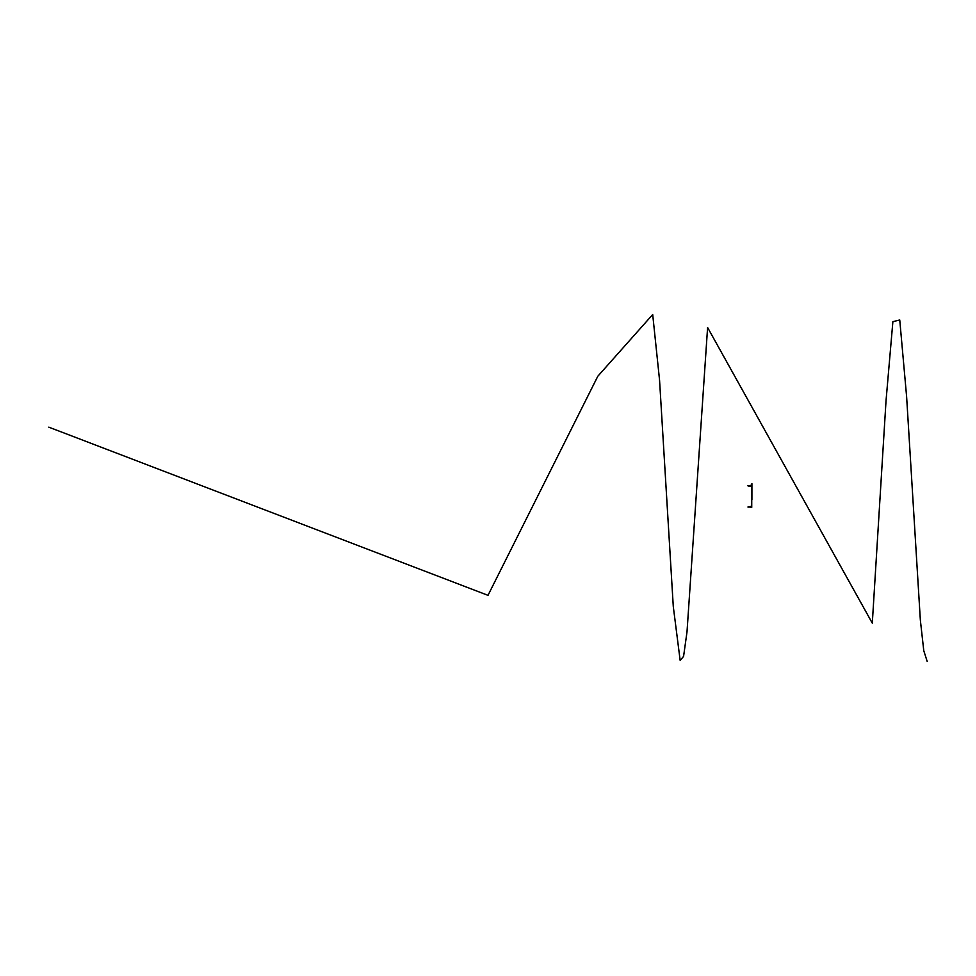 <?xml version="1.0" encoding="UTF-8"?>
<svg xmlns="http://www.w3.org/2000/svg" width="976" height="976" viewBox="0 0 976 976"><rect width="100%" height="100%" fill="white"/><g stroke="black" fill="none" stroke-linecap="round" stroke-linejoin="round"><path stroke-width="1.46" d="M751.91 484.791L751.91 499.834M750.812 486.048L751.691 486.048L750.812 485.548M750.812 507.13L751.691 507.13L750.812 506.629M751.74 507.41L751.74 485.109M751.74 498.321L751.898 485.109M751.91 485.243L751.91 483.596M749.849 485.536L750.678 486.146L750.324 485.487L748.25 485.902M749.849 486.06L748.409 485.877M749.409 506.861L748.751 507.117M748.751 507.008L749.422 507.02M749.849 506.617L750.678 507.227L750.056 506.69L750.678 506.532L749.422 506.69M749.422 506.629L747.994 507.105M750.056 506.617L750.678 506.873M748.409 506.629L749.409 506.666M749.397 506.995L748.311 506.995M749.836 507.117L748.067 506.825M750.068 507.142L750.678 507.191M749.422 485.841L748.738 485.841M748.738 485.56L749.641 485.572L748.738 485.816M748.409 485.902L747.555 485.609M750.69 486.146L750.678 485.45M748.067 485.853L749.836 485.548L748.104 485.877M748.738 485.987L749.409 486.06L748.738 485.987M748.263 485.914L749.836 486.048M750.068 485.609L750.678 485.572M750.715 486.329L750.812 485.267L750.715 486.329M750.715 507.41L750.812 506.349L750.715 507.41M927.2 661.472L923.772 650.687L920.344 620.028L906.606 396.537L899.75 319.982L892.881 321.665L886.025 400.819L872.3 623.152L707.6 327.521L687.006 631.875L683.578 656.397L680.15 660.374L673.281 606.486L659.556 380.164L652.7 314.528L597.8 376.26L488 595.336L48.8 427.159M751.898 498.321L751.898 491.709M750.056 506.69L750.678 506.654M750.056 485.536L750.678 485.487M748.311 486.048L749.629 486.06M750.068 486.06L750.678 486.109"/></g></svg>
